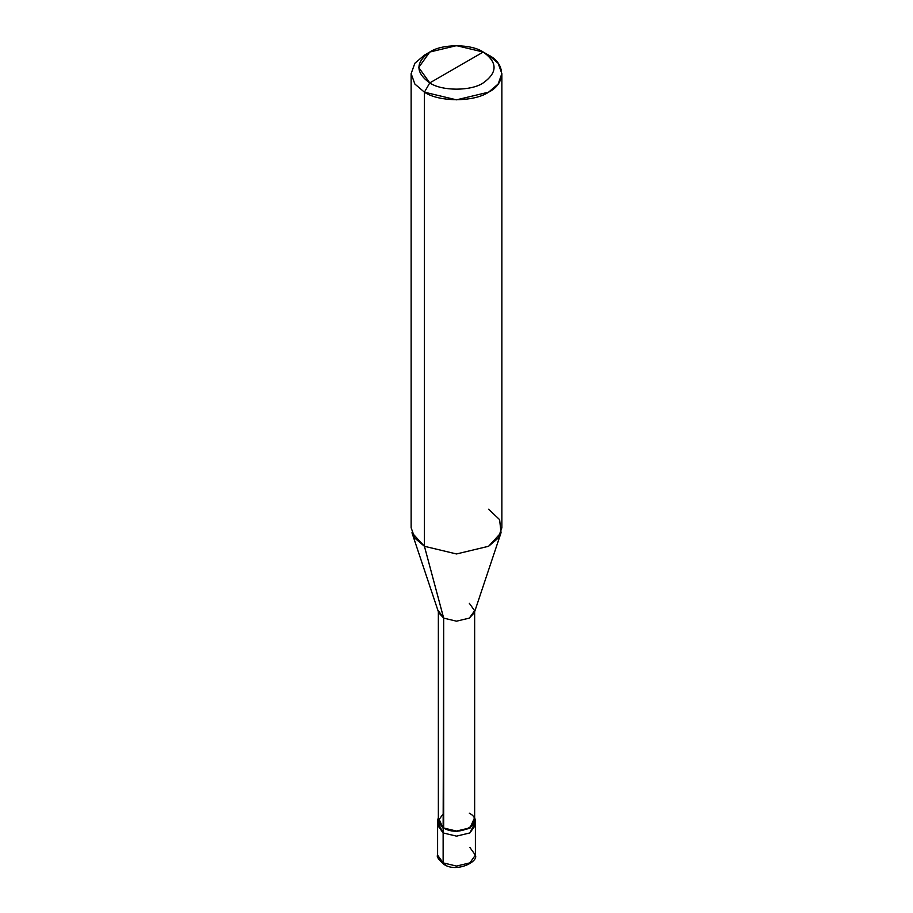 <?xml version="1.0" encoding="UTF-8"?>
<svg xmlns="http://www.w3.org/2000/svg" width="913" height="913" viewBox="0 0 913 913"><rect width="100%" height="100%" fill="white"/><g stroke="black" fill="none" stroke-linecap="round" stroke-linejoin="round"><path stroke-width="1.37" d="M437.601 820.593L443.136 828.308L438.354 817.534L437.601 820.593L437.601 855.161C436.391 856.451 438.445 859.487 443.764 864.257L437.601 855.161L443.136 862.876L443.136 832.941L437.601 825.215L443.136 832.941L456.5 836.137L469.864 832.941L474.965 822.91L469.864 832.941L456.5 836.137L443.136 832.941L443.136 862.876L443.786 864.28L445.35 864.063M443.136 832.941L438.035 822.91L443.136 832.941L456.5 836.137L469.864 832.941L475.399 825.215L469.864 832.941L456.5 836.137L443.136 832.941L443.136 828.308L443.136 832.941M443.764 864.257C456.112 873.079 478.766 861.849 475.399 855.161L469.864 862.876L456.5 866.072L443.136 862.876L456.5 866.072L469.864 862.876L475.399 855.161L469.864 847.447M443.672 813.186L438.354 820.593L443.672 828L443.672 618.112L424.419 546.282L424.419 92.167L429.772 82.912C441.801 91.232 471.199 91.232 483.228 82.912C497.653 72.618 497.653 62.335 483.228 52.041L429.772 82.912C415.347 72.618 415.347 62.335 429.772 52.041C441.801 43.721 471.199 43.721 483.228 52.041C497.653 62.335 497.653 72.618 483.228 82.912C471.199 91.232 441.801 91.232 429.772 82.912L483.228 52.041L456.5 45.65L429.772 52.041L418.702 67.471L429.772 82.912L424.419 92.167L424.419 546.282L443.672 618.112L443.136 828.308L456.5 831.503L469.864 828.308L475.399 820.593L474.646 817.534L469.864 828.308L456.5 831.503L443.136 828.308L443.672 828L438.354 820.593L438.354 610.706L443.672 618.112L438.685 612.691L411.957 532.736L424.419 546.282L414.867 538.168L411.135 527.771L411.135 73.645L414.867 84.053L424.419 92.167L414.867 84.053L411.135 73.645L414.867 63.248L424.419 55.134L414.867 63.248L411.135 73.645M501.865 73.645L498.133 63.248L488.581 55.134C505.882 63.465 505.882 83.836 488.581 92.167C474.144 102.153 438.856 102.153 424.419 92.167L456.5 99.837L488.581 92.167L498.133 84.053L501.865 73.645L501.865 527.771L498.133 538.168L488.581 546.282L456.5 553.963L424.419 546.282L456.5 553.963L488.581 546.282L501.043 532.736L474.315 612.691L469.328 618.112L456.5 621.182L443.672 618.112L456.5 621.182L469.328 618.112L474.646 610.706L474.646 820.593L469.328 828L456.5 831.07L443.672 828C459.513 837.951 486.583 822.328 469.328 813.186M474.646 610.706L469.328 603.299M501.043 532.736L499.616 519.634L488.581 509.249M488.581 55.134L483.228 52.041L488.581 55.134M475.399 855.161L475.399 820.593M424.419 55.134L429.772 52.041"/></g></svg>
